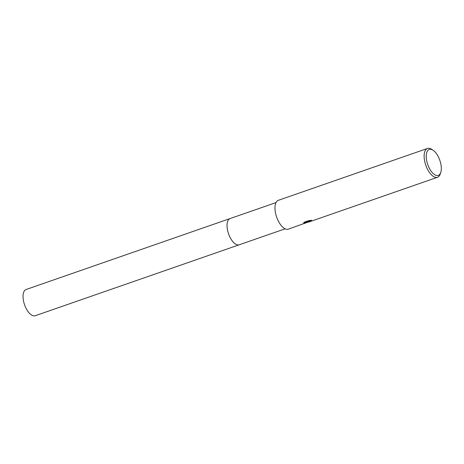 <?xml version="1.0" encoding="UTF-8"?>
<svg xmlns="http://www.w3.org/2000/svg" width="464" height="464" viewBox="0 0 464 464"><rect width="100%" height="100%" fill="white"/><g stroke="black" fill="none" stroke-linecap="round" stroke-linejoin="round"><path stroke-width="0.7" d="M239.354 244.737A13.885 6.479 -109.2 0 1 239.227 244.783A13.885 6.473 -109.2 0 1 238.45 244.94A13.885 6.473 -109.2 0 1 228.282 232.986A13.885 6.473 -109.2 0 1 230.103 218.55A13.885 6.479 -109.2 0 1 230.231 218.509M239.314 244.748A13.885 6.479 -109.2 0 1 238.444 244.946A13.885 6.479 -109.2 0 1 228.247 232.893A13.885 6.479 -109.2 0 1 230.196 218.521M308.763 221.931L307.997 221.815L308.247 222.227L310.236 221.537L308.763 221.931M440.8 172.33L440.307 173.872A15.26 7.117 -109.2 0 1 437.517 177.271A15.26 7.117 -109.2 0 1 436.659 177.445A15.26 7.117 -109.2 0 1 425.488 164.314A15.26 7.117 -109.2 0 1 427.489 148.451A15.26 7.117 -109.2 0 1 428.347 148.271A15.26 7.117 -109.2 0 1 431.787 149.379L433.132 150.284A13.734 6.403 -109.2 0 1 440.8 172.33A13.734 6.403 -109.2 0 1 437.517 175.543A13.734 6.403 -109.2 0 1 427.222 162.922A13.734 6.403 -109.2 0 1 430.035 149.286A13.734 6.403 -109.2 0 1 433.132 150.284M308.102 222.041L288.37 229.141A15.26 7.117 -109.2 0 1 287.518 229.32A15.26 7.117 -109.2 0 1 276.347 216.183A15.26 7.117 -109.2 0 1 278.348 200.32L427.489 148.451M305.521 223.178L304.036 223.416L307.777 221.583L303.7 223.004L304.169 222.215L309.198 220.47L311.651 220.319L309.923 220.899L309.476 221.369L310.109 221.461M310.114 221.461L312.991 220.58M309.54 221.444L307.91 221.519L307.997 221.815M311.129 221.206L310.236 221.537M309.476 221.369L310.306 220.383M303.839 222.627L307.696 221.287L307.777 221.583M304.755 223.085L308.067 221.966M230.103 218.55A13.885 6.479 -109.2 0 0 228.039 232.18A13.885 6.479 -109.2 0 0 239.227 244.783L35.229 315.729A13.885 6.473 -109.2 0 1 24.041 303.131A13.885 6.473 -109.2 0 1 26.106 289.501L276.01 202.588M312.556 220.731L437.517 177.271M239.227 244.777L285.134 228.816"/></g></svg>
